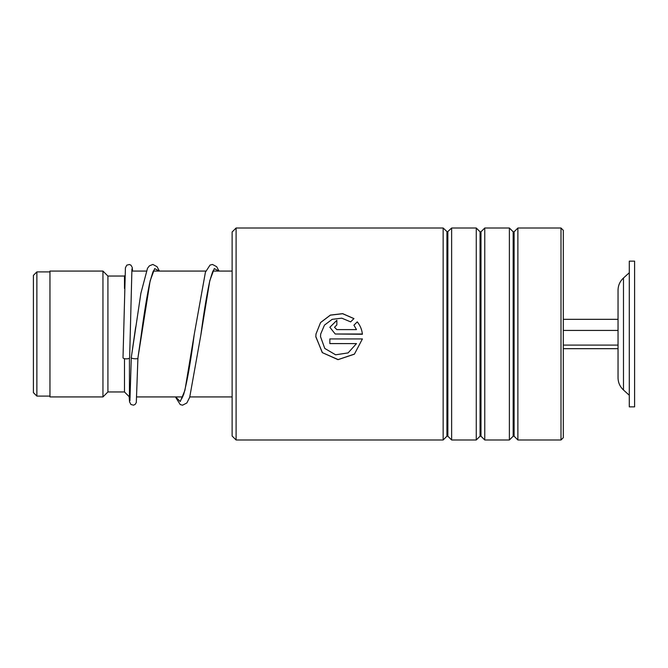 <?xml version="1.0" encoding="UTF-8"?>
<svg xmlns="http://www.w3.org/2000/svg" width="668" height="668" viewBox="0 0 668 668"><rect width="100%" height="100%" fill="white"/><g stroke="black" fill="none" stroke-linecap="round" stroke-linejoin="round"><path stroke-width="1" d="M33.4 392.625L33.4 275.375L36.874 271.901L36.874 396.099L33.4 392.625M130.185 396.926L129.45 396.926L129.45 358.106M129.45 396.926L124.482 391.957L124.482 358.666M124.482 391.957L107.915 391.957L107.915 276.043L102.955 271.074L49.958 271.074L49.958 396.926L102.955 396.926L102.955 271.074M124.482 288.484L124.482 276.043L107.915 276.043M623.486 390.003L623.486 277.997C619.937 281.32 618.125 285.411 618.042 290.271L618.042 377.729C618.125 382.589 619.937 386.68 623.486 390.003L629.298 395.272M629.298 316.991L629.298 406.862L634.6 406.862L634.6 261.138L629.298 261.138L629.298 316.991M563.316 348.671L618.042 348.671M563.316 345.097L618.042 345.097M563.316 330.426L618.042 330.426L618.042 319.329L563.316 319.329M236.096 439.987L232.122 436.012L232.122 231.988L236.096 228.013L236.096 439.987L443.151 439.987L443.151 228.013L236.096 228.013M560.995 228.013L563.316 230.335L563.316 437.665L560.995 439.987L560.995 228.013L517.884 228.013L517.884 439.987L560.995 439.987M480.05 436.204L480.985 436.204L480.985 231.796L480.05 231.796L480.05 436.204L476.267 439.987L451.643 439.987L451.643 228.013L447.393 231.988L443.151 228.013M476.267 439.987L476.267 228.013L451.643 228.013M513.166 436.204L514.101 436.204L514.101 231.796L513.166 231.796L513.166 436.204L509.383 439.987L484.768 439.987L484.768 228.013L480.985 231.796M509.383 439.987L509.383 228.013L484.768 228.013M334.518 327.295L336.847 329.616L356.495 329.6L353.931 325.166L357.255 321.859C360.194 325.475 361.914 329.616 362.407 334.267L335.219 334L329.85 327.278L336.847 320.306L336.847 324.94L334.518 327.27L336.847 329.6L356.495 329.616M362.382 334L335.219 334M353.956 318.586L350.633 321.876L341.782 318.168L332.188 319.337L324.473 325.116L320.69 334L320.506 336.605L324.773 348.437L335.62 354.8L348.095 352.913L356.495 343.594L329.85 343.594L329.85 338.935L362.407 338.935L354.399 354.174L338.016 359.66L322.268 352.595L315.839 336.597L315.989 334L320.573 322.535L330.376 315.087L342.651 313.651L353.956 318.586M320.69 334L320.506 336.655M356.495 343.594L329.85 343.561M362.407 338.935L354.449 354.073L338.142 359.584L322.41 352.671L315.839 336.856M315.989 334L320.565 322.577L330.359 315.154L342.634 313.709L353.923 318.611M353.931 325.191L357.255 321.892C360.194 325.5 361.914 329.625 362.407 334.267M329.85 327.287L336.847 320.348M131.312 357.363L131.295 357.472C130.118 358.733 139.094 359.409 137.917 357.973L150.158 280.752L154.659 268.603L159.168 271.074M131.93 268.912L129.642 357.731A3.315 1.127 180 0 1 129.642 357.731A3.315 1.127 180 0 1 126.319 358.858A3.315 1.127 180 0 1 123.012 357.722A3.315 1.127 180 0 1 123.012 357.714L125.417 267.784L126.786 265.163L129.408 264.495L130.961 265.188L132.239 267.45L132.59 271.074M153.824 270.765C153.59 269.605 152.195 273.78 149.624 283.299C146.81 296.884 143.996 314.311 141.157 335.578L137.917 357.981M447.861 231.796L447.861 436.204L446.925 436.204L446.925 231.796M129.926 400.742L131.295 357.464L135.671 327.003M175.601 396.926L180.26 401.535L184.911 390.396L194.229 334.501C190.656 361.989 187.132 381.954 183.675 394.387L181.621 398.879M213.443 270.765C213.242 269.705 211.948 273.454 209.543 281.996C206.662 295.448 203.765 313.125 200.851 335.035L209.81 280.593L214.294 268.578L218.778 271.074M49.958 396.099L36.874 396.099M232.122 396.926L189.821 396.926M182.723 396.926L136.831 396.926M107.915 391.957L102.955 396.926M124.482 276.043L124.899 275.625M232.122 271.074L213.201 271.074M205.844 271.074L153.582 271.074M146.225 271.074L131.763 271.074M49.958 271.901L36.874 271.901M623.486 277.997L629.298 272.728M480.05 231.796L476.267 228.013M513.166 231.796L509.383 228.013M514.101 231.796L517.884 228.013M514.101 436.204L517.884 439.987M480.985 436.204L484.768 439.987M447.861 436.204L451.643 439.987M446.925 436.204L443.151 439.987M131.304 357.422L140.881 293.31L147.511 268.294L149.407 265.831L152.847 264.445L157.047 266.682L159.41 271.074M137.917 358.006L136.305 402.545L135.095 404.466L133.475 405.167L130.92 404.482L129.559 401.869L129.149 396.633M175.433 396.926L180.226 404.558L182.556 405.2L186.848 402.963L189.712 397.243L200.851 335.035M194.229 334.501L205.427 272.177L210.028 265.096L212.457 264.445L216.657 266.682L219.029 271.074"/></g></svg>
